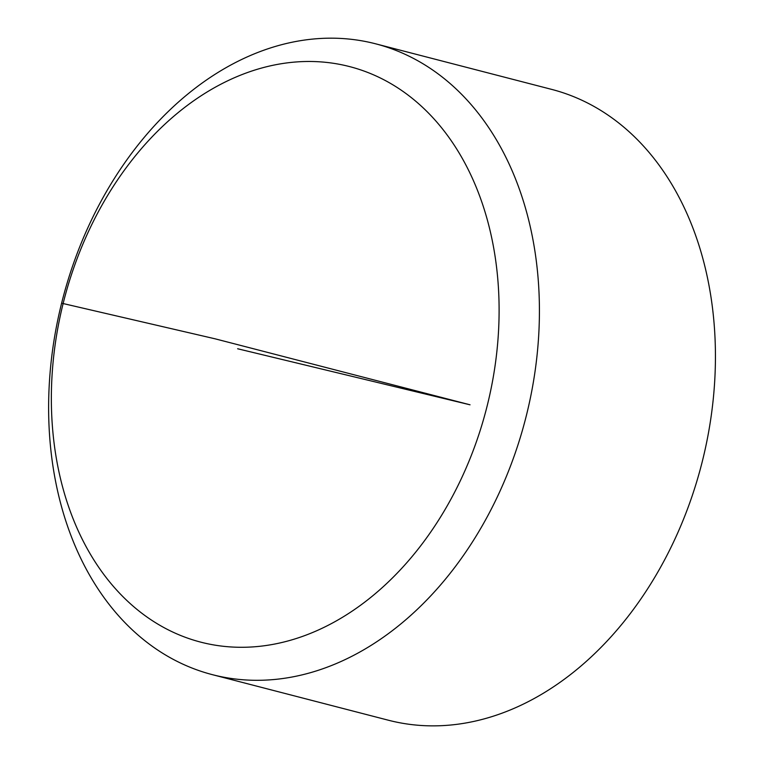 <?xml version="1.0" encoding="UTF-8"?>
<svg xmlns="http://www.w3.org/2000/svg" width="764" height="764" viewBox="0 0 764 764"><rect width="100%" height="100%" fill="white"/><g stroke="black" fill="none" stroke-linecap="round" stroke-linejoin="round"><path stroke-width="1.15" d="M375.678 43.825L551.694 89.398A325.817 239.056 104.5 0 1 701.963 462.793A325.817 239.056 104.5 0 1 391.225 720.929A325.817 239.056 104.5 0 1 388.389 720.223L212.373 674.66A325.817 239.056 104.5 0 1 62.591 299.335A325.817 239.056 104.5 0 1 375.678 43.825A325.817 239.056 104.5 0 1 525.947 417.23A325.817 239.056 104.5 0 1 215.2 675.366A325.817 239.056 104.5 0 1 212.373 674.66M203.32 642.782A297.244 218.093 -75.5 0 0 487.26 405.512A297.244 218.093 -75.5 0 0 347.133 65.981A297.244 218.093 -75.5 0 0 63.202 303.241A297.244 218.093 -75.5 0 0 203.32 642.782M237.633 348.756L470.041 404.805L215.095 338.815L61.607 303.193"/></g></svg>
